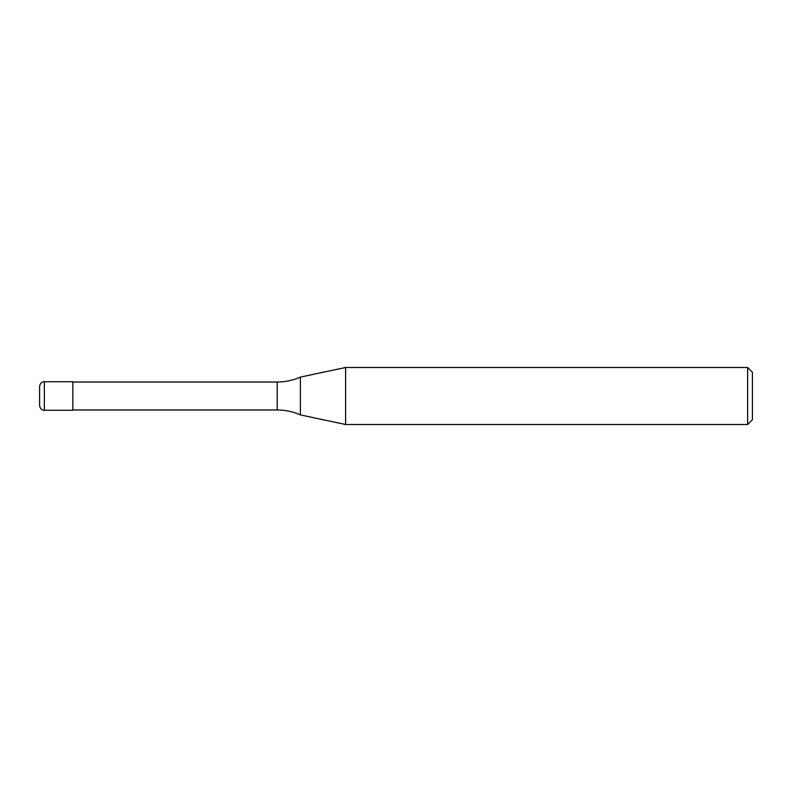<?xml version="1.0" encoding="UTF-8"?>
<svg xmlns="http://www.w3.org/2000/svg" width="792" height="792" viewBox="0 0 792 792"><rect width="100%" height="100%" fill="white"/><g stroke="black" fill="none" stroke-linecap="round" stroke-linejoin="round"><path stroke-width="1.19" d="M39.6 405.504L39.6 396L39.6 405.504C40.194 410.038 44.006 410.484 44.352 410.256L44.352 381.744L72.864 381.744L72.864 410.256L44.352 410.256M39.6 396L39.6 386.496L39.6 396M747.648 424.512L747.648 367.488L752.4 372.24L752.4 419.76L747.648 424.512L345.609 424.512L300.396 414.899C293.01 411.632 285.278 409.989 277.2 409.969L72.864 409.969M72.864 382.031L277.2 382.031C285.278 382.011 293.01 380.368 300.396 377.101L345.609 367.488L747.648 367.488M300.396 414.899L300.396 377.101M345.609 424.512L345.609 367.488M277.2 409.969L277.2 382.031M44.352 381.744C44.006 381.516 40.194 381.962 39.6 386.496"/></g></svg>
